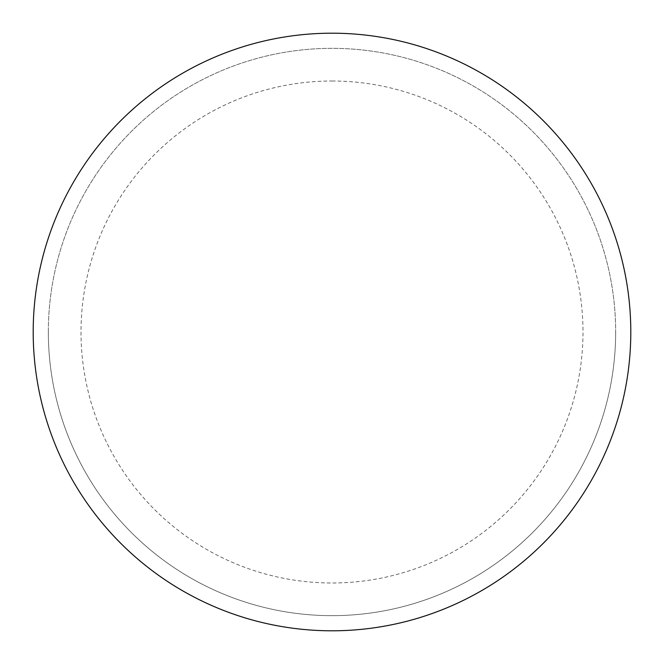 <?xml version="1.0" encoding="UTF-8"?>
<svg xmlns="http://www.w3.org/2000/svg" width="664" height="664" viewBox="0 0 664 664"><rect width="100%" height="100%" fill="white"/><g stroke="black" fill="none" stroke-linecap="round" stroke-linejoin="round"><path stroke-width="0.5" stroke-dasharray="3.32 2.49" d="M630.8 332A298.8 298.8 0 0 1 182.6 590.769A298.8 298.8 0 0 1 182.6 73.231A298.8 298.8 0 0 1 630.8 332A298.8 298.8 0 0 0 332 33.2A298.8 298.8 0 0 0 33.2 332A298.8 298.8 0 0 1 481.4 73.231A298.8 298.8 0 0 1 481.4 590.769A298.8 298.8 0 0 1 33.2 332A298.8 298.8 0 0 0 332 630.8A298.8 298.8 0 0 0 630.8 332A298.8 298.8 0 0 0 332 33.2A298.8 298.8 0 0 0 33.2 332A298.8 298.8 0 0 0 332 630.8A298.8 298.8 0 0 0 630.8 332M332 33.2A298.8 298.8 0 0 1 630.8 332A298.8 298.8 0 0 1 332 630.8A298.8 298.8 0 0 1 33.2 332A298.8 298.8 0 0 1 332 33.2A298.8 298.8 0 0 1 630.8 332A298.8 298.8 0 0 1 332 630.8M48.339 332A283.661 283.661 0 0 0 332 615.661A283.661 283.661 0 0 0 615.661 332A283.661 283.661 0 0 0 332 48.339A283.661 283.661 0 0 0 48.339 332A283.661 283.661 0 0 0 332 615.661A283.661 283.661 0 0 0 615.661 332A283.661 283.661 0 0 0 332 48.339A283.661 283.661 0 0 0 48.339 332A283.661 283.661 0 0 0 332 615.661A283.661 283.661 0 0 0 615.661 332M332 81.008A250.992 250.992 0 0 1 582.992 332A250.992 250.992 0 0 1 332 582.992A250.992 250.992 0 0 1 81.008 332A250.992 250.992 0 0 1 332 81.008"/><path stroke-width="1" d="M332 33.2A298.8 298.8 0 0 1 630.8 332A298.8 298.8 0 0 1 332 630.8A298.8 298.8 0 0 1 33.2 332A298.8 298.8 0 0 1 332 33.2M33.2 332A298.8 298.8 0 0 0 332 630.8A298.8 298.8 0 0 0 630.8 332A298.8 298.8 0 0 0 332 33.2A298.8 298.8 0 0 0 33.2 332"/></g></svg>
